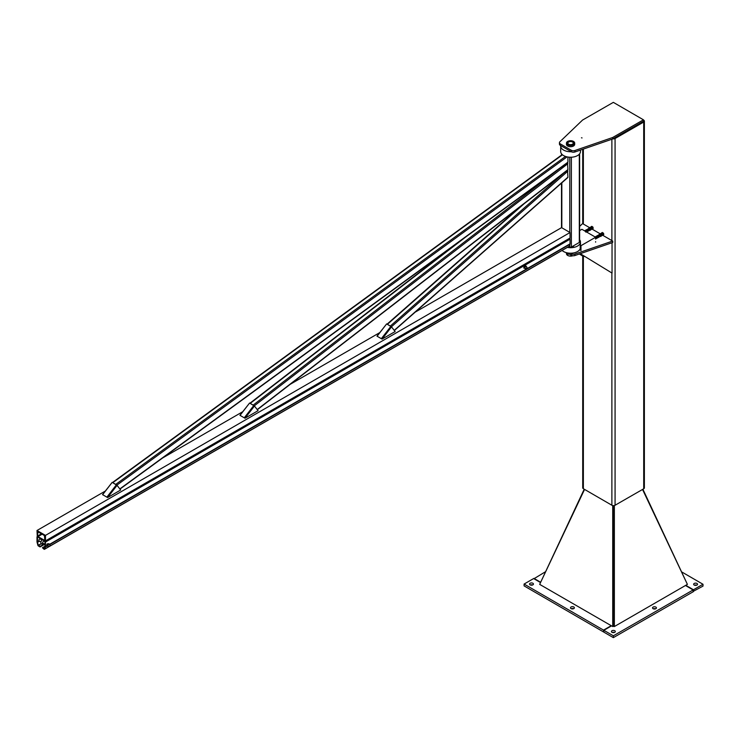 <?xml version="1.0" encoding="UTF-8"?>
<svg xmlns="http://www.w3.org/2000/svg" width="740" height="740" viewBox="0 0 740 740"><rect width="100%" height="100%" fill="white"/><g stroke="black" fill="none" stroke-linecap="round" stroke-linejoin="round"><path stroke-width="1.11" d="M571.298 151.728A9.879 5.707 180 0 1 560.689 146.039L560.689 151.543A9.879 5.707 0 0 0 570.577 157.241A9.879 5.707 0 0 0 580.456 151.543L580.456 150.081M567.265 247.373A9.879 5.707 0 0 0 580.456 241.999A9.879 5.707 0 0 0 579.633 239.732M580.188 248.816A9.879 5.707 180 0 1 572.103 253.136A9.879 5.707 180 0 1 562.104 250.444M568.884 246.531L569.782 247.04A1.119 0.647 0 0 0 571.373 247.04L579.309 242.461A1.119 0.647 0 0 0 579.633 241.999L579.633 153.809M38.008 536.583L44.465 540.311A1.425 0.823 60 0 1 45.473 542.05L45.473 546.712A1.425 0.823 60 0 1 45.408 547.073L44.622 549.126A0.823 0.472 60 0 1 44.076 549.246L42.402 547.739L44.169 548.673L44.992 546.435L44.992 541.773L44.465 540.857L38.008 537.129L37.481 537.434L37.509 542.327L38.295 545.288L40.071 546.388L40.071 546.943L38.397 545.972A0.823 0.472 60 0 1 37.851 545.213L37.065 542.254A1.425 0.823 60 0 1 37 541.819L37 537.157A1.425 0.823 60 0 1 37.296 536.509A1.425 0.823 60 0 1 38.008 536.583L42.134 534.197M568.847 246.466A0.823 0.472 -120 0 0 569.199 246.263L569.985 244.219A1.425 0.823 -120 0 0 570.041 243.849L570.041 239.186A1.425 0.823 -120 0 0 569.754 238.197M44.992 546.24L42.402 547.739M44.77 544.224L40.071 546.943M43.022 544.686L40.071 546.388M107.605 497.558L120.676 490.01L117.05 485.348L107.605 497.558L102.518 494.625L112.092 482.48M102.943 494.875L107.18 497.317L116.411 484.811L106.958 497.03M117.05 485.348L116.633 485.107L107.18 497.317M102.721 494.588L112.175 482.369L116.411 484.811M245.005 418.23L258.075 410.682L254.458 406.019L245.005 418.23L239.917 415.297L249.491 403.152M240.343 415.547L244.579 417.989L253.811 405.492L244.357 417.702M254.458 406.019L254.033 405.779L244.579 417.989M240.121 415.26L249.574 403.041L253.811 405.492M382.071 339.096L395.142 331.548L391.516 326.886L382.071 339.096L376.984 336.164L386.558 324.018M377.409 336.413L381.646 338.855L390.877 326.358L381.424 338.568M391.516 326.886L391.099 326.645L381.646 338.855M377.187 336.127L386.641 323.907L390.877 326.358M42.06 540.071L40.21 538.998A1.119 0.647 120 0 0 39.081 539.645A1.119 0.647 120 0 0 39.081 540.949L40.941 542.013M42.504 539.728A2.396 1.388 120 0 0 40.987 541.837A2.396 1.388 120 0 0 41.357 543.724L38.397 545.426M44.641 544.15A2.396 1.388 -60 0 1 42.948 544.64A2.396 1.388 -60 0 1 42.569 542.762A2.396 1.388 -60 0 1 44.095 540.644M49.663 546.314L50.154 545.473M47.721 546.055L47.268 545.408A1.276 0.731 120 0 0 47.536 545.99A1.276 0.731 120 0 0 47.721 546.055M48.979 543.974A1.276 0.731 120 0 0 48.803 543.789A1.276 0.731 120 0 0 48.618 543.734L47.138 543.918L46.685 545.075L47.184 545.963M48.729 546.083A1.276 0.731 -60 0 1 47.952 546.24A1.276 0.731 -60 0 1 47.952 544.77A1.276 0.731 -60 0 1 49.229 544.039A1.276 0.731 -60 0 1 49.497 544.621A1.276 0.731 -60 0 1 49.478 544.788M48.618 543.734A1.276 0.731 120 0 0 47.721 544.252A1.276 0.731 120 0 0 47.268 545.408L47.184 544.77L48.618 543.734M48.988 543.724L49.071 544.372M526.602 268.518L527.084 267.677M525.668 268.278A1.276 0.731 -60 0 1 524.891 268.435A1.276 0.731 -60 0 1 524.891 266.974A1.276 0.731 -60 0 1 526.168 266.233A1.276 0.731 -60 0 1 526.427 266.816A1.276 0.731 -60 0 1 526.418 266.983M524.605 265.604L523.698 267.917L524.124 268.167L524.605 265.604L525.927 265.928L526.001 266.576M525.021 265.845L525.927 265.928M525.918 266.178A1.276 0.731 120 0 0 525.742 265.993A1.276 0.731 120 0 0 525.557 265.928A1.276 0.731 120 0 0 524.651 266.456A1.276 0.731 120 0 0 524.207 267.612A1.276 0.731 120 0 0 524.466 268.195A1.276 0.731 120 0 0 524.651 268.25L524.124 268.167M45.473 535.39L45.473 540.885L44.779 540.043L44.548 536.491A1.193 0.694 -120 0 0 43.697 535.103L38.767 532.254A1.193 0.694 -120 0 0 38.166 532.19A1.193 0.694 -120 0 0 37.925 532.661L37.268 536.149L37 530.497L45.473 535.39L570.041 232.526L561.577 227.633L415.196 312.151M570.041 232.526L570.041 238.03L45.473 540.885M379.722 332.63L290.339 384.236M242.655 411.764L162.754 457.894M105.256 491.092L37 530.497M567.367 162.578L567.932 162.171L567.932 157.037M112.508 482.563L116.689 485.135M249.926 403.245L254.097 405.816M567.386 170.024L567.932 169.608L567.534 162.735M520.312 206.645L387.075 324.157L391.155 326.673M567.413 177.628L567.932 177.174L567.534 170.181M612.72 505.559L612.729 626.549L539.673 584.378L584.563 489.408M642.542 489.454L687.404 584.378L614.357 626.549L613.543 626.336L613.543 505.633L613.543 626.336L612.729 626.549M614.357 626.549L614.357 505.531M613.543 541.985L613.543 505.633L613.543 541.985M642.894 489.251L687.09 583.712M584.212 489.205L539.987 583.712M573.555 608.715A1.943 1.119 0 0 0 571.308 608.715M571.058 606.994A1.943 1.119 180 0 1 573.176 606.754A1.943 1.119 180 0 1 574.379 607.799A1.943 1.119 180 0 1 572.427 608.918A1.943 1.119 180 0 1 570.485 607.799A1.943 1.119 180 0 1 571.058 606.994M524.087 584.054L524.087 585.886L603.526 631.942L603.526 630.11L524.087 584.054L533.633 578.56L540.182 582.362M611.231 625.688L603.526 630.11M530.118 583.268A1.943 1.119 180 0 1 532.245 583.018A1.943 1.119 180 0 1 533.438 584.063A1.943 1.119 180 0 1 531.496 585.183A1.943 1.119 180 0 1 529.544 584.063A1.943 1.119 180 0 1 530.118 583.268M532.624 584.979A1.943 1.119 0 0 0 530.367 584.979M655.603 608.817A1.943 1.119 0 0 0 653.355 608.817M653.096 608.687A1.943 1.119 180 0 1 652.532 607.891A1.943 1.119 180 0 1 654.475 606.772A1.943 1.119 180 0 1 656.426 607.891A1.943 1.119 180 0 1 655.224 608.937A1.943 1.119 180 0 1 653.096 608.687M614.496 632.45A1.943 1.119 0 0 0 612.239 632.45M611.989 632.321A1.943 1.119 180 0 1 611.425 631.535A1.943 1.119 180 0 1 613.368 630.406A1.943 1.119 180 0 1 615.31 631.535A1.943 1.119 180 0 1 614.107 632.571A1.943 1.119 180 0 1 611.989 632.321M603.84 630.295L603.84 632.127L613.349 637.64L693.13 591.778L693.13 589.947L613.349 635.808L603.84 630.295L611.545 625.864M613.349 637.64L613.349 635.808M685.462 585.497L693.13 589.947M696.71 585.183A1.943 1.119 0 0 0 694.462 585.183M693.13 591.408L703 586.108L703 584.267L693.454 589.762L685.786 585.312M693.454 591.593L693.454 589.762M682.067 572.131L703 584.267M696.96 585.062A1.943 1.119 180 0 1 694.841 585.303A1.943 1.119 180 0 1 693.639 584.258A1.943 1.119 180 0 1 695.591 583.139A1.943 1.119 180 0 1 697.533 584.258A1.943 1.119 180 0 1 696.96 585.062M533.947 578.745L545.093 571.974M540.32 582.075L533.947 578.375M643.449 120.056L643.717 120.213A2.248 1.295 180 0 1 644.374 121.129A2.248 1.295 180 0 1 643.707 122.044L615.07 138.51A2.248 1.295 180 0 1 612.896 138.843M582.713 256.04L582.713 487.799A2.248 1.295 0 0 0 583.37 488.715L611.888 505.244A2.248 1.295 0 0 0 615.07 505.254L643.707 488.788A2.248 1.295 0 0 0 644.374 487.863L644.374 121.129M584.11 256.012L584.11 256.502L582.547 255.994L579.392 253.987M584.11 256.502L579.883 253.82M580.29 253.681L612.035 273.088L612.035 242.739M574.934 254.061A2.997 1.73 180 0 1 571.28 253.792L571.28 255.263A2.997 1.73 0 0 0 574.934 255.522L574.934 254.061L612.683 241.046L602.776 235.302M600.103 233.757L592.213 229.178M589.54 227.624L582.574 223.591L579.633 226.403M574.934 255.522L612.683 242.507L612.683 241.046M571.28 255.263L567.127 252.849M570.272 253.2L571.28 253.792M574.934 150.516A2.997 1.73 180 0 1 571.28 150.248L560.319 143.893A2.997 1.73 180 0 1 559.449 142.672A2.997 1.73 180 0 1 559.875 141.784L582.574 120.047L613.34 102.361L643.449 119.815L612.683 137.501L574.934 150.516L574.934 151.978L612.683 138.972L643.449 121.277L643.449 119.815M559.449 142.672L559.449 144.143A2.997 1.73 0 0 0 560.319 145.364L571.28 151.719A2.997 1.73 0 0 0 574.934 151.978M581.474 137.788L582.047 137.927L581.474 137.788M612.683 138.972L612.683 137.501M572.695 141.886A2.997 1.73 180 0 1 573.565 143.107A2.997 1.73 180 0 1 570.577 144.837A2.997 1.73 180 0 1 567.58 143.107A2.997 1.73 180 0 1 569.43 141.506A2.997 1.73 180 0 1 572.695 141.886M573.491 141.423A4.116 2.377 0 0 0 569.005 140.905A4.116 2.377 0 0 0 566.461 143.107A4.116 2.377 0 0 0 570.577 145.484A4.116 2.377 0 0 0 574.693 143.107A4.116 2.377 0 0 0 573.491 141.423M574.693 143.107L574.693 144.328A4.116 2.377 180 0 1 570.577 146.705A4.116 2.377 180 0 1 566.461 144.328L566.461 143.107M573.565 143.227A2.997 1.73 0 0 0 572.695 142.126L572.695 142.126A2.997 1.73 0 0 0 572.584 142.062M568.57 142.062A2.997 1.73 0 0 0 568.459 142.126A2.997 1.73 0 0 0 567.589 143.227M572.482 142.006A2.692 1.554 180 0 1 572.473 144.208A2.692 1.554 180 0 1 568.672 144.208A2.692 1.554 180 0 1 568.672 142.006A2.692 1.554 180 0 1 572.482 142.006L572.695 142.126M572.806 255.735A4.116 2.377 180 0 1 568.69 255.855A4.116 2.377 180 0 1 566.461 253.848M567.552 253.302L567.691 253.848A0.971 0.564 -119.9 0 0 567.09 253.108L567.728 253.2M568.449 254.042L567.552 254.893L568.237 253.496M567.552 254.893L566.498 253.959A0.971 0.564 -119.9 0 0 567.691 253.848L567.95 254.329M566.498 253.959L566.498 253.163A0.971 0.564 -119.9 0 0 566.498 253.959M567.09 253.108A0.971 0.564 -119.9 0 0 566.498 253.163L567.09 253.108M579.633 230.584L581.89 229.289L595.626 237.253L580.983 245.671L580.188 245.208A10.027 5.79 0 0 0 580.502 243.784A10.027 5.79 0 0 0 580.456 243.247M580.188 250.102L580.188 245.208M580.983 250.564L580.983 245.671M595.626 241.656L595.626 242.146M595.626 237.253L581.89 229.289M592.019 227.328L592.185 228.003A1.193 0.694 -119.9 0 0 591.454 227.088L592.759 226.903L591.778 226.338L591.038 226.764L591.454 227.088A1.193 0.694 -119.9 0 0 590.724 227.152L591.038 226.764M592.509 228.586L592.185 228.984A1.193 0.694 -119.9 0 0 592.185 228.003L592.509 228.586L593.249 228.161L592.759 228.863L592.019 229.289L591.038 228.715M590.724 228.133L590.724 227.152A1.193 0.694 -119.9 0 0 590.613 227.689M593.249 228.161L592.759 226.903M591.362 228.984A1.193 0.694 -119.9 0 0 591.454 229.049A1.193 0.694 -119.9 0 0 592.185 228.984L592.019 229.289M591.306 229.021L591.824 228.715L591.084 227.421L590.538 227.735M589.845 230.251A1.193 0.694 -119.9 0 0 590.289 230.075L591.177 229.567L591.177 228.586L589.882 227.43L589.142 227.855L589.549 228.179A1.193 0.694 -119.9 0 0 588.818 228.244L589.142 227.855M590.113 228.419L590.289 230.075A1.193 0.694 -119.9 0 0 590.289 229.095A1.193 0.694 -119.9 0 0 589.549 228.179L590.853 227.994M590.113 230.381L589.549 230.14M590.603 229.687L591.343 229.261M589.549 230.048L589.549 229.807C589.919 228.04 590.714 229.4 589.549 230.048C590.714 229.4 589.919 228.04 589.549 229.807M589.484 230.057L589.984 230.131M601.611 232.887L601.287 233.276A1.193 0.694 60.1 0 1 602.018 233.211L601.611 232.887L602.351 232.462L603.646 233.618L603.646 234.599L602.582 235.413L603.072 234.719L602.018 233.211A1.193 0.694 60.1 0 1 602.749 234.127A1.193 0.694 60.1 0 1 602.749 235.107A1.193 0.694 60.1 0 1 602.018 235.172A1.193 0.694 60.1 0 1 601.925 235.107M603.812 234.293L603.072 234.719M601.176 233.812A1.193 0.694 60.1 0 1 601.287 233.276L601.287 234.256M601.102 233.858L601.648 233.544L602.388 234.839L601.87 235.144M601.611 234.848L602.582 235.413M603.322 233.026L602.582 233.452M599.326 234.497A1.193 0.694 60.1 0 1 599.382 234.376A1.193 0.694 60.1 0 1 600.121 234.312A1.193 0.694 60.1 0 1 600.852 235.218A1.193 0.694 60.1 0 1 600.852 236.199A1.193 0.694 60.1 0 1 600.39 236.375M600.121 236.263L601.167 235.81L600.677 234.552L599.705 233.979L599.215 234.682M599.705 233.979L600.445 233.553L601.74 234.71L601.74 235.69L600.677 236.504M601.167 235.81L601.907 235.385M600.677 234.552L601.416 234.127M561.836 154.207L561.836 154.873M561.836 182.817L561.836 227.791M569.782 157.222L569.782 232.379M569.782 244.746L569.782 247.04M571.373 157.222L571.373 247.04M579.309 154.207L579.309 242.461M42.041 539.46L41.523 539.756M39.276 541.06L37.481 542.096M38.008 537.129L37.481 537.434M42.254 539.58L41.736 539.885M39.488 541.18L37.509 542.327M41.2 543.613L38.295 545.288M569.199 246.263L49.978 546.028M49.321 546.407L44.622 549.126M569.985 244.219L49.488 544.723M47.295 545.99L45.408 547.073M570.041 243.849L49.469 544.399M46.972 545.843L45.473 546.712M570.041 239.186L45.473 542.05M41.431 533.79L37.685 535.945M38.702 532.217L37.925 532.661M567.932 162.171L119.825 488.918M567.071 156.871L116.8 485.2M565.517 156.436L115.995 484.219M562.465 154.799L113.035 482.508M567.932 169.608L257.196 409.553M567.932 163.651L254.227 405.89M558.645 169.22L253.395 404.928M465.654 237.031L250.435 403.217M567.932 177.174L394.226 330.373M567.932 171.107L391.386 326.812M563.732 173.123L390.461 325.942M524.318 203.556L387.492 324.231M611.888 505.244L611.888 272.995M611.888 240.583L611.888 139.24M615.07 505.254L615.07 138.51M643.707 488.788L643.707 122.044M583.37 488.715L583.37 256.262M583.37 224.044L583.37 149.073M571.28 150.248L571.28 151.719M560.319 145.364L560.319 143.893M580.456 244.329L580.456 241.999M561.512 227.67L561.512 183.104M561.512 155.113L561.512 153.809M44.483 549.293L49.488 546.407M49.83 546.203L569.06 246.429M37.296 536.509L41.718 533.956M42.522 542.929L44.992 544.353M43.651 540.986L44.992 541.763M42.948 544.64L41.357 543.724M49.996 545.084L48.452 544.196M49.247 546.379L47.702 545.491M524.641 267.686L526.186 268.583M525.391 266.391L526.936 267.288M37.564 536.186L41.569 533.873M567.765 162.569L119.963 489.094M562.224 154.595L112.582 482.462M567.774 170.006L257.326 409.72M456.562 243.664L249.99 403.171M567.784 177.572L394.355 330.53M582.713 149.304L582.713 223.665M573.565 247.438L573.565 245.773M566.461 253.228L566.461 252.692M584.85 231L588.901 228.679M588.698 228.41L589.863 230.233C588.309 228.928 588.346 228.419 589.974 228.725L589.308 228.244L588.587 228.854M588.781 228.688L589.604 229.992M588.966 228.614L589.909 229.863M589.345 230.14L588.402 228.956M588.633 228.447L588.356 228.984M588.087 229.141L589.586 230.399L588.781 228.549L588.041 229.169M587.764 229.326L589.391 230.464L588.466 228.734L587.717 229.354M587.449 229.511L588.79 230.806L588.929 229.511L587.865 228.91L587.403 229.529M587.227 229.594L588.633 230.945L588.818 230.14L587.828 229.095L587.088 229.715M587.745 231.065L588.55 230.649L587.949 229.502L586.765 229.9M586.496 230.057L587.995 231.315L587.218 229.465L586.45 230.085M586.173 230.242L587.81 231.37L587.375 229.927L586.441 229.696L586.126 230.27M586.792 231.611L587.588 231.111L586.57 229.835L585.812 230.445M585.534 230.603L587.172 231.74L586.94 230.501L585.969 230.001L585.497 230.63M586.672 232.064L586.931 231.333L585.913 230.196L585.173 230.815M586.589 232.008L586.062 230.621L585.164 230.436L585.275 231.259M586.311 231.861L585.303 230.566L584.619 230.871M585.886 231.602L584.508 230.806M584.896 230.972L585.941 232.147M585.22 230.788L586.256 231.962M585.858 230.427L586.802 231.611M586.811 229.872L587.847 231.047M595.626 238.733L600.408 235.977M600.038 236.18C597.485 232.471 602.48 235.755 600.029 236.384C598.956 234.478 599.067 234.062 600.371 235.144L599.15 234.636M599.946 236.245L600.103 235.292L599.363 234.858M600.223 236.106L599.567 234.774M600.371 235.144L600.491 236.153L599.585 236.458M599.317 236.615L598.984 234.682L600.186 236.301L599.271 236.633M598.993 236.791L598.54 234.987L599.881 235.94L598.956 236.819M598.679 236.976L598.235 235.154L599.483 235.847L599.409 236.911L598.632 237.004M597.809 235.755L598.817 235.468L599.224 236.856L598.318 237.189L597.809 235.746M598.04 237.346L597.587 235.533L598.836 236.19L598.78 237.272L597.994 237.374M597.726 237.531L597.402 235.597L598.188 235.847L598.595 237.216L597.679 237.549M597.402 237.707L596.958 235.894L598.133 236.421L598.142 237.642L597.356 237.734M597.087 237.892L596.764 235.968L597.513 236.171L597.957 237.586L597.041 237.919M596.764 238.077L596.32 236.263L597.652 237.207L596.727 238.104M596.449 238.261L596.283 236.282L597.254 237.124L597.18 238.188L596.403 238.28M596.264 238.41L595.802 236.513L597.004 238.114L596.088 238.465M595.496 237.179L596.052 236.754L596.69 238.299L595.765 238.65M595.09 236.939L595.728 236.939L596.366 238.493L595.626 238.9M595.626 237.3L595.626 239.094M595.626 237.956L595.626 239.066M595.626 238.77L595.006 237.318M595.811 238.622L595.321 237.133M599.631 236.43L599.086 235.015"/></g></svg>
